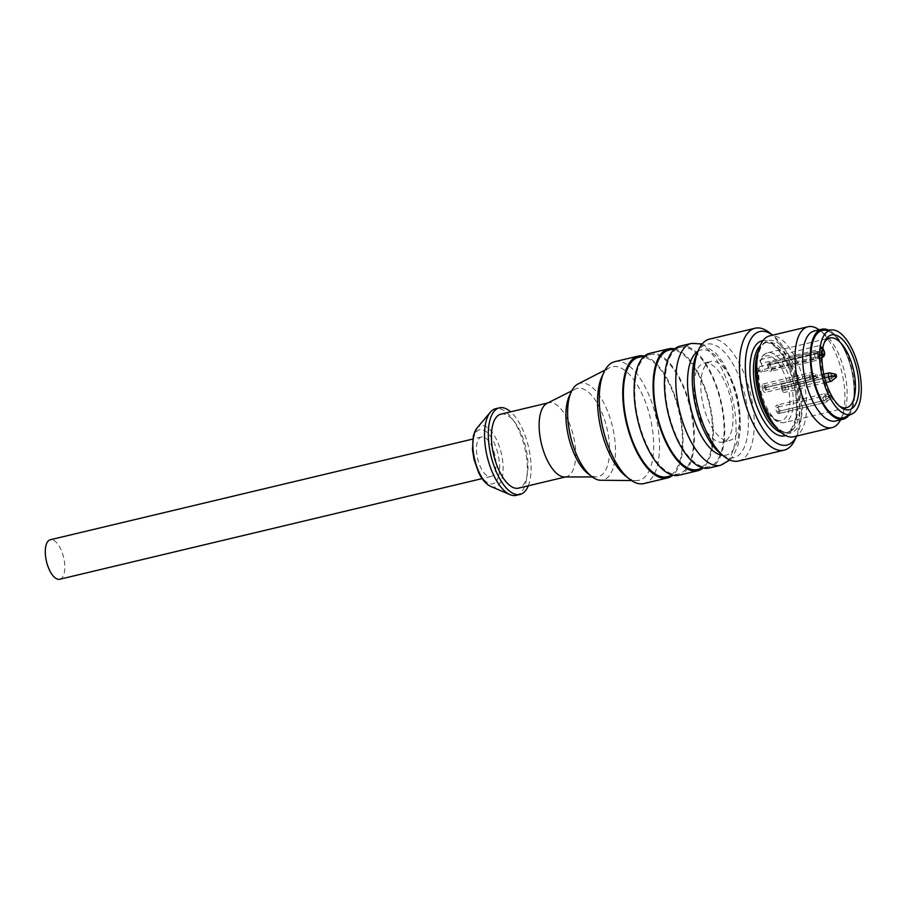 <?xml version="1.0" encoding="UTF-8"?>
<svg xmlns="http://www.w3.org/2000/svg" width="906" height="906" viewBox="0 0 906 906"><rect width="100%" height="100%" fill="white"/><g stroke="black" fill="none" stroke-linecap="round" stroke-linejoin="round"><path stroke-width="0.68" stroke-dasharray="4.53 3.4" d="M825.604 402.366L830.428 398.561A1.733 0.747 76.6 0 0 830.825 398.232A1.733 0.747 76.6 0 0 830.123 395.333A1.733 0.747 76.6 0 0 829.783 395.186A1.733 0.747 76.6 0 0 829.42 395.458A1.733 0.747 76.6 0 0 829.375 397.043A1.733 0.747 76.6 0 0 830.134 398.447A1.733 0.747 76.6 0 0 830.428 398.561L825.615 402.366L778.628 413.566L825.615 402.366A4.326 1.869 -103.4 0 1 822.931 398.346A4.326 1.869 -103.4 0 1 823.803 393.929A4.326 1.869 -103.4 0 1 823.996 393.906A4.326 1.869 -103.4 0 1 826.668 397.927A4.326 1.869 -103.4 0 1 825.808 402.343A4.326 1.869 -103.4 0 1 825.615 402.366M835.626 421.007A46.24 20.034 76.6 0 0 843.679 413.227A46.24 20.034 76.6 0 0 845.411 376.103A46.24 20.034 76.6 0 0 824.879 334.348A46.24 20.034 76.6 0 0 814.188 331.041M840.598 419.818A51.857 22.469 76.6 0 0 841.028 418.923A51.857 22.469 76.6 0 0 842.976 377.281A51.857 22.469 76.6 0 0 819.941 330.452A51.857 22.469 76.6 0 0 819.16 329.852M674.324 348.821A62.661 27.157 -103.4 0 1 694.585 366.534A62.661 27.157 -103.4 0 1 702.773 468.209M649.738 353.351A62.661 27.157 -103.4 0 1 675.638 371.052A62.661 27.157 -103.4 0 1 694.358 434.869A62.661 27.157 -103.4 0 1 678.787 475.265M696.657 353.997A58.346 25.277 -103.4 0 1 722.694 350.441A58.346 25.277 -103.4 0 1 746.204 401.041A58.346 25.277 -103.4 0 1 720.372 453.521M738.65 460.995A62.661 27.157 76.6 0 0 751.912 400.146A62.661 27.157 76.6 0 0 709.591 339.082M778.628 413.566A4.326 1.869 76.6 0 0 778.82 413.544A4.326 1.869 76.6 0 0 779.692 409.116A4.326 1.869 76.6 0 0 777.02 405.107A4.326 1.869 76.6 0 0 776.816 405.129A4.326 1.869 76.6 0 0 775.944 409.546A4.326 1.869 76.6 0 0 778.628 413.566L778.231 411.449A2.163 0.94 76.6 0 0 778.322 411.437A2.163 0.94 76.6 0 0 778.752 409.229A2.163 0.94 76.6 0 0 777.416 407.224A2.163 0.94 76.6 0 0 777.314 407.236A2.163 0.94 76.6 0 0 776.884 409.433A2.163 0.94 76.6 0 0 778.22 411.449L778.628 413.566M516.239 495.344A44.519 19.286 76.6 0 0 525.752 482.875A44.519 19.286 76.6 0 0 520.157 433.374A44.519 19.286 76.6 0 0 495.605 408.742M577.847 384.076A49.728 21.551 -103.4 0 1 600.576 397.315A49.728 21.551 -103.4 0 1 615.457 450.373A49.728 21.551 -103.4 0 1 600.769 480.271M601.935 376.568A58.346 25.277 -103.4 0 1 609.545 367.711A58.346 25.277 -103.4 0 1 636.216 383.238A58.346 25.277 -103.4 0 1 653.679 445.503A58.346 25.277 -103.4 0 1 636.442 480.576A58.346 25.277 -103.4 0 1 625.65 476.103M778.22 411.449L825.196 400.248L828.786 397.44L825.196 400.248L778.231 411.449M848.82 415.424A46.24 20.034 76.6 0 0 852.988 374.291A46.24 20.034 76.6 0 0 828.469 330.067M702.32 400.871A40.623 17.599 -103.4 0 1 710.916 361.426A40.623 17.599 -103.4 0 1 738.345 401.007A40.623 17.599 -103.4 0 1 729.749 440.463A40.623 17.599 -103.4 0 1 727.914 440.667A40.623 17.599 -103.4 0 1 702.32 400.871M731.527 402.638A40.623 17.599 76.6 0 0 705.933 362.842A40.623 17.599 76.6 0 0 704.098 363.046A40.623 17.599 76.6 0 0 695.502 402.502A40.623 17.599 76.6 0 0 722.931 442.083A40.623 17.599 76.6 0 0 731.527 402.638M762.297 388.164L815.728 375.696A1.733 0.747 76.6 0 0 816.521 377.281A1.733 0.747 76.6 0 0 817.212 377.066A1.733 0.747 76.6 0 0 817.257 375.707A1.733 0.747 76.6 0 0 816.51 374.167A1.733 0.747 76.6 0 0 815.808 374.291A1.733 0.747 76.6 0 0 815.728 375.696L762.286 388.153A4.326 1.869 76.6 0 0 765.208 392.366A4.326 1.869 76.6 0 0 766.125 388.176A4.326 1.869 76.6 0 0 763.203 383.963A4.326 1.869 76.6 0 0 762.286 388.153L763.248 388.176A2.163 0.94 76.6 0 0 764.709 390.271A2.163 0.94 76.6 0 0 765.162 388.176A2.163 0.94 76.6 0 0 763.713 386.069A2.163 0.94 76.6 0 0 763.248 388.153L762.286 388.153M614.88 361.653A62.661 27.157 -103.4 0 1 640.78 379.354A62.661 27.157 -103.4 0 1 659.5 443.17A62.661 27.157 -103.4 0 1 643.928 483.566M547.009 403.363A38.029 16.478 -103.4 0 1 548.606 402.774A38.029 16.478 -103.4 0 1 564.325 413.521A38.029 16.478 -103.4 0 1 575.684 452.241A38.029 16.478 -103.4 0 1 566.239 476.76A38.029 16.478 -103.4 0 1 564.54 476.964M569.319 396.001A45.402 19.672 -103.4 0 1 575.321 389.07A45.402 19.672 -103.4 0 1 596.001 401.199A45.402 19.672 -103.4 0 1 609.591 449.557A45.402 19.672 -103.4 0 1 596.261 476.941A45.402 19.672 -103.4 0 1 587.779 473.464M500.893 414.144A38.029 16.478 -103.4 0 1 516.613 424.891A38.029 16.478 -103.4 0 1 527.971 463.612A38.029 16.478 -103.4 0 1 518.526 488.13M528.277 485.809A44.519 19.286 76.6 0 0 529.534 481.969A44.519 19.286 76.6 0 0 510.644 411.822M644.007 356.047A62.661 27.157 -103.4 0 1 664.279 373.759A62.661 27.157 -103.4 0 1 672.467 475.435M822.082 330.486A44.949 19.479 -103.4 0 1 824.098 330.26A44.949 19.479 -103.4 0 1 851.946 371.97A44.949 19.479 -103.4 0 1 842.92 417.938M793.735 436.76A51.857 22.469 76.6 0 0 804.709 386.398A51.857 22.469 76.6 0 0 769.692 335.866M668.979 350.101A61.37 26.591 -103.4 0 1 694.347 367.428A61.37 26.591 -103.4 0 1 712.671 429.92A61.37 26.591 -103.4 0 1 697.427 469.489M683.43 449.444A61.37 26.591 -103.4 0 1 665.095 386.953A61.37 26.591 -103.4 0 1 680.349 347.383A61.37 26.591 -103.4 0 1 705.717 364.722A61.37 26.591 -103.4 0 1 724.041 427.213A61.37 26.591 -103.4 0 1 708.798 466.783A61.37 26.591 -103.4 0 1 683.43 449.444M781.459 388.244L824.698 377.938L782.41 388.232A2.163 0.94 76.6 0 0 783.871 390.339A2.163 0.94 76.6 0 0 784.324 388.244A2.163 0.94 76.6 0 0 782.875 386.137A2.163 0.94 76.6 0 0 782.41 388.232L829.386 377.032A2.163 0.94 -103.4 0 1 829.851 374.937A2.163 0.94 -103.4 0 1 831.312 377.043A2.163 0.94 -103.4 0 1 830.847 379.15A2.163 0.94 -103.4 0 1 829.398 377.043L781.459 388.244A4.326 1.869 76.6 0 0 784.37 392.445A4.326 1.869 76.6 0 0 785.287 388.244A4.326 1.869 76.6 0 0 782.365 384.031A4.326 1.869 76.6 0 0 781.448 388.221M59.762 579.251A20.317 8.8 76.6 0 0 64.813 566.159A20.317 8.8 76.6 0 0 58.743 545.469A20.317 8.8 76.6 0 0 50.351 539.738M482.434 436.873A20.317 8.8 76.6 0 0 481.505 436.975A20.317 8.8 76.6 0 0 476.465 450.078A20.317 8.8 76.6 0 0 482.536 470.758A20.317 8.8 76.6 0 0 490.927 476.499A20.317 8.8 76.6 0 0 495.978 463.396A20.317 8.8 76.6 0 0 489.908 442.717A20.317 8.8 76.6 0 0 482.434 436.873M769.545 332.729A62.661 27.157 -103.4 0 1 797.371 389.308A62.661 27.157 -103.4 0 1 795.026 439.625M638.662 357.315A61.37 26.591 -103.4 0 1 664.041 374.654A61.37 26.591 -103.4 0 1 682.365 437.145A61.37 26.591 -103.4 0 1 667.122 476.715M653.113 456.669A61.37 26.591 -103.4 0 1 634.789 394.178A61.37 26.591 -103.4 0 1 650.032 354.608A61.37 26.591 -103.4 0 1 675.4 371.947A61.37 26.591 -103.4 0 1 693.736 434.438A61.37 26.591 -103.4 0 1 678.492 474.008A61.37 26.591 -103.4 0 1 653.113 456.669M816.329 353.759L769.353 364.959A2.163 0.94 76.6 0 0 769.262 364.971A2.163 0.94 76.6 0 0 768.82 367.179A2.163 0.94 76.6 0 0 770.157 369.184A2.163 0.94 76.6 0 0 770.259 369.172A2.163 0.94 76.6 0 0 770.7 366.964A2.163 0.94 76.6 0 0 769.364 364.959L768.956 362.842L815.932 351.653L768.956 362.842A4.326 1.869 76.6 0 0 768.752 362.864A4.326 1.869 76.6 0 0 767.892 367.281A4.326 1.869 76.6 0 0 770.564 371.301A4.326 1.869 76.6 0 0 770.757 371.279A4.326 1.869 76.6 0 0 771.629 366.862A4.326 1.869 76.6 0 0 768.956 362.842L769.353 364.959L816.34 353.759A2.163 0.94 -103.4 0 1 817.676 355.775A2.163 0.94 -103.4 0 1 817.235 357.972A2.163 0.94 -103.4 0 1 817.144 357.983A2.163 0.94 -103.4 0 1 815.808 355.979A2.163 0.94 -103.4 0 1 816.238 353.77A2.163 0.94 -103.4 0 1 816.329 353.759L820.621 354.71L821.719 352.921A1.733 0.747 76.6 0 0 821.357 353.193A1.733 0.747 76.6 0 0 821.312 354.79A1.733 0.747 76.6 0 0 822.07 356.183A1.733 0.747 76.6 0 0 822.365 356.307A1.733 0.747 76.6 0 0 822.761 355.979A1.733 0.747 76.6 0 0 822.07 353.068A1.733 0.747 76.6 0 0 821.719 352.921L820.711 355.175L816.34 353.759M680.044 346.126A62.661 27.157 -103.4 0 1 705.955 363.827A62.661 27.157 -103.4 0 1 724.664 427.643A62.661 27.157 -103.4 0 1 709.104 468.04M846.51 407.745L784.381 422.558C771.81 424.325 762.977 407.088 758.764 388.096L757.926 368.096L758.209 369.014L759.307 366.658A35.866 15.538 76.6 0 0 760.157 387.598A35.866 15.538 76.6 0 0 784.381 422.558A35.866 15.538 76.6 0 0 791.969 387.723A35.866 15.538 76.6 0 0 767.744 352.774A35.866 15.538 76.6 0 0 761.199 359.501L819.545 345.594L822.648 348.878M822.75 348.312L821.221 346.647A35.866 15.538 -103.4 0 0 820.281 350.226L817.654 352.751L819.805 356.081A5.187 2.242 76.6 0 0 821.946 357.542A5.187 2.242 76.6 0 0 823.044 352.513A5.187 2.242 76.6 0 0 821.685 348.923L761.063 363.374L759.908 360.452C761.753 356.183 764.37 353.612 767.744 352.774L829.885 337.961M759.307 366.658L817.654 352.751M824.267 342.762A35.866 15.538 76.6 0 0 823.633 343.986A35.866 15.538 76.6 0 0 822.297 372.796A35.866 15.538 76.6 0 0 838.22 405.186A35.866 15.538 76.6 0 0 839.341 405.99M797.065 435.242L796.68 436.058A58.346 25.277 76.6 0 0 797.065 435.242A58.346 25.277 76.6 0 0 799.251 388.402A58.346 25.277 76.6 0 0 773.339 335.718A58.346 25.277 76.6 0 0 772.625 335.175L773.339 335.718M810.236 376.975L763.248 388.176L810.224 376.964A2.163 0.94 -103.4 0 1 810.689 374.869A2.163 0.94 -103.4 0 1 812.15 376.975A2.163 0.94 -103.4 0 1 811.685 379.07A2.163 0.94 -103.4 0 1 810.236 376.975M829.398 377.043L834.29 375.888L829.386 377.032M761.199 359.501L759.908 360.452M844.505 417.383A44.949 19.479 76.6 0 0 851.561 370.124A44.949 19.479 76.6 0 0 824.132 330.26M760.089 361.856A33.273 14.417 76.6 0 1 774.947 359.229A33.273 14.417 76.6 0 1 788.548 388.255A33.273 14.417 76.6 0 1 779.998 420.746A33.273 14.417 76.6 0 1 759.035 388.153A33.273 14.417 76.6 0 1 758.209 369.014L759.183 370.531A5.187 2.242 76.6 0 0 761.323 371.992A5.187 2.242 76.6 0 0 762.422 366.953A5.187 2.242 76.6 0 0 761.063 363.374M815.932 351.653L821.719 352.921L815.932 351.653A4.326 1.869 -103.4 0 1 818.616 355.662A4.326 1.869 -103.4 0 1 817.744 360.078A4.326 1.869 -103.4 0 1 817.54 360.101A4.326 1.869 -103.4 0 1 814.868 356.092A4.326 1.869 -103.4 0 1 815.74 351.675A4.326 1.869 -103.4 0 1 815.932 351.653M780.961 432.411A46.24 20.034 76.6 0 0 786.374 432.74A46.24 20.034 76.6 0 0 796.159 387.836A46.24 20.034 76.6 0 0 764.936 342.774A46.24 20.034 76.6 0 0 760.247 345.514M758.56 350.599A46.24 20.034 -103.4 0 1 766.838 342.321A46.24 20.034 -103.4 0 1 798.061 387.383A46.24 20.034 -103.4 0 1 788.277 432.287A46.24 20.034 -103.4 0 1 777.155 428.629M822.036 354.676A2.593 1.472 147.3 0 1 819.805 356.081L759.183 370.531M490.882 486.488A31.529 13.658 76.6 0 0 502.026 478.153A31.529 13.658 76.6 0 0 496.194 438.957A31.529 13.658 76.6 0 0 476.964 428.085M824.403 396.024A2.163 0.94 -103.4 0 1 825.74 398.028A2.163 0.94 -103.4 0 1 825.298 400.237A2.163 0.94 -103.4 0 1 825.207 400.248A2.163 0.94 -103.4 0 1 823.86 398.244A2.163 0.94 -103.4 0 1 824.301 396.035A2.163 0.94 -103.4 0 1 824.403 396.024M813.101 376.975A4.326 1.869 -103.4 0 1 812.195 381.177A4.326 1.869 -103.4 0 1 809.273 376.975A4.326 1.869 -103.4 0 1 810.191 372.762A4.326 1.869 -103.4 0 1 813.101 376.975M800.61 386.919A47.542 20.6 76.6 0 0 775.944 341.709A47.542 20.6 76.6 0 0 756.737 365.209C758.084 350.939 761.459 343.317 766.838 342.321L764.936 342.774C765.966 342.06 768.367 342.615 772.127 344.45C782.297 351.675 789.851 366.307 794.755 388.323C796.986 400.486 797.133 410.95 795.196 419.705L792.093 427.904C789.511 431.335 787.608 432.955 786.374 432.74L788.277 432.287L783.883 431.969L781.029 430.577C776.963 428.062 772.943 423.34 768.945 416.42A47.542 20.6 76.6 0 0 795.015 430.599A47.542 20.6 76.6 0 0 800.61 386.919M697.903 351.313A54.02 23.409 -103.4 0 1 723.328 365.277A54.02 23.409 -103.4 0 1 739.5 423.77A54.02 23.409 -103.4 0 1 722.694 455.356M691.414 343.419A62.661 27.157 -103.4 0 1 717.314 361.12A62.661 27.157 -103.4 0 1 736.034 424.937A62.661 27.157 -103.4 0 1 720.463 465.333M762.988 340.622A48.833 21.155 -103.4 0 1 795.026 388.38A48.833 21.155 -103.4 0 1 785.604 435.537M829.352 372.842A4.326 1.869 -103.4 0 1 832.263 377.055A4.326 1.869 -103.4 0 1 831.357 381.245M498.64 476.046A27.871 12.084 -103.4 0 1 481.154 475.978A27.871 12.084 -103.4 0 1 473.804 437.428A27.871 12.084 -103.4 0 1 491.279 437.496A27.871 12.084 -103.4 0 1 498.64 476.046M819.545 345.594L821.685 348.923A2.593 1.472 -32.7 0 1 823.395 349.308M820.281 350.226L822.138 353.125M830.123 395.333L825.581 393.725L823.803 393.929L776.816 405.129M824.879 334.348L819.941 330.452M821.968 357.542L761.323 371.992M830.825 398.232L825.808 402.343L778.82 413.544M631.414 480.531L636.442 480.576M828.831 397.394L825.298 400.237L778.322 411.437M704.098 363.046L710.916 361.426M817.212 377.066L812.195 381.177L765.208 392.366M592.218 476.941L596.261 476.941M729.874 459.999L733.373 455.695L738.016 445.231L740.462 429.353L739.919 413.193L737.19 397.247L731.21 378.414L723.022 362.411L716.102 353.397L702.218 343.929M547.779 402.966L548.606 402.774M680.349 347.383L675.004 348.663M826.023 382.513L784.37 392.445M481.505 436.975L472.683 439.082M650.032 354.608L644.687 355.888M817.461 353.623L769.262 364.971M815.219 376.216L811.685 379.07L764.709 390.271M834.29 376.318L835.683 377.349M820.677 355.152L822.07 356.183M820.576 354.744L821.357 353.193M817.484 351.46L768.752 362.864M815.128 376.25L816.521 377.281M834.381 376.296L830.847 379.15L783.871 390.339M834.29 375.888L829.851 374.937L782.875 386.137M815.026 375.843L815.808 374.291M828.741 396.987C826.385 395.854 824.902 395.537 824.301 396.035L777.314 407.236M822.761 355.979L817.744 360.078L770.757 371.279M828.741 397.417L830.134 398.447M828.639 397.009L829.42 395.458M763.203 383.963L810.191 372.762L816.51 374.167M817.563 353.623L820.677 354.722M820.768 355.129L817.235 357.972L770.259 369.172M817.563 351.46L822.07 353.068M834.188 375.911L834.97 374.359M815.128 375.82L810.689 374.869L763.713 386.069M678.492 474.008L673.147 475.276M838.22 405.186L840.496 406.975M823.633 343.986L824.856 341.358M490.927 476.499L482.105 478.595M823.803 374.155L782.365 384.031M708.798 466.783L703.452 468.051M565.412 476.964L566.239 476.76M571.709 390.894L575.321 389.07M722.931 442.083L729.749 440.463M605.083 370.01L609.545 367.711M843.679 413.227L841.028 418.923"/><path stroke-width="1.36" d="M828.469 330.067A46.24 20.034 76.6 0 0 821.765 329.229L814.188 331.041A46.24 20.034 76.6 0 0 804.403 375.945A46.24 20.034 76.6 0 0 835.626 421.007L843.203 419.195A46.24 20.034 76.6 0 0 848.82 415.424M819.16 329.852A51.857 22.469 76.6 0 0 807.959 326.749A51.857 22.469 76.6 0 0 796.986 377.111A51.857 22.469 76.6 0 0 832.002 427.643A51.857 22.469 76.6 0 0 840.598 419.818M702.773 468.209A62.661 27.157 -103.4 0 1 697.733 470.746A62.661 27.157 -103.4 0 1 671.822 453.045A62.661 27.157 -103.4 0 1 653.113 389.229A62.661 27.157 -103.4 0 1 668.673 348.833A62.661 27.157 -103.4 0 1 674.324 348.821M697.733 470.746L678.787 475.265A62.661 27.157 -103.4 0 1 652.875 457.564A62.661 27.157 -103.4 0 1 634.166 393.748A62.661 27.157 -103.4 0 1 649.738 353.351L668.673 348.833M724.166 456.511L720.372 453.521A58.346 25.277 -103.4 0 1 694.46 400.848A58.346 25.277 -103.4 0 1 696.657 353.997L698.685 349.614A62.661 27.157 76.6 0 0 696.34 399.931A62.661 27.157 76.6 0 0 724.166 456.511A62.661 27.157 76.6 0 0 738.65 460.995L784.12 450.157A62.661 27.157 -103.4 0 1 741.799 389.104A62.661 27.157 -103.4 0 1 755.06 328.244A62.661 27.157 -103.4 0 1 769.545 332.729L772.637 335.163A58.346 25.277 76.6 0 0 747.507 388.198A58.346 25.277 76.6 0 0 770.666 438.459A58.346 25.277 76.6 0 0 796.668 436.069L795.026 439.625A62.661 27.157 -103.4 0 1 784.12 450.157M755.06 328.244L709.591 339.082A62.661 27.157 76.6 0 0 698.685 349.614M510.644 411.822A44.519 19.286 76.6 0 0 499.387 407.836L495.605 408.742A44.519 19.286 76.6 0 0 490.373 412.173A44.519 19.286 76.6 0 0 486.092 421.211A44.519 19.286 76.6 0 0 489.387 464.416A44.519 19.286 76.6 0 0 510.021 494.642A44.519 19.286 76.6 0 0 516.239 495.344L520.033 494.438A44.519 19.286 76.6 0 0 528.277 485.809M631.414 480.531L600.769 480.271A49.728 21.551 -103.4 0 1 591.573 476.454A49.728 21.551 -103.4 0 1 582.513 465.967A49.728 21.551 -103.4 0 1 571.358 391.63A49.728 21.551 -103.4 0 1 577.847 384.076L605.083 370.01M672.467 475.435A62.661 27.157 -103.4 0 1 667.416 477.972L643.928 483.566A62.661 27.157 -103.4 0 1 629.443 479.093L625.65 476.103A58.346 25.277 -103.4 0 1 615.015 463.793A58.346 25.277 -103.4 0 1 601.935 376.568L603.962 372.185A62.661 27.157 -103.4 0 1 614.88 361.653L638.368 356.058A62.661 27.157 -103.4 0 1 644.007 356.047M821.765 329.229A46.24 20.034 76.6 0 0 811.98 374.133A46.24 20.034 76.6 0 0 843.203 419.195M629.443 479.093A62.661 27.157 -103.4 0 1 618.028 465.877A62.661 27.157 -103.4 0 1 603.962 372.185M592.218 476.941L564.54 476.964A38.029 16.478 -103.4 0 1 550.508 466.024A38.029 16.478 -103.4 0 1 539.229 429.104A38.029 16.478 -103.4 0 1 547.009 403.363L571.709 390.894M591.573 476.454L587.779 473.464A45.402 19.672 -103.4 0 1 579.5 463.883A45.402 19.672 -103.4 0 1 569.319 396.001L571.358 391.63M565.412 476.964L518.526 488.13A38.029 16.478 -103.4 0 1 502.807 477.394A38.029 16.478 -103.4 0 1 491.448 438.663A38.029 16.478 -103.4 0 1 500.893 414.144L547.779 402.966M499.387 407.836A44.519 19.286 76.6 0 0 489.886 420.305A44.519 19.286 76.6 0 0 495.469 469.806A44.519 19.286 76.6 0 0 520.033 494.438M667.416 477.972A62.661 27.157 -103.4 0 1 641.516 460.271A62.661 27.157 -103.4 0 1 622.796 396.454A62.661 27.157 -103.4 0 1 638.368 356.058M812.557 374.144A44.949 19.479 -103.4 0 1 822.059 330.497A44.949 19.479 -103.4 0 1 822.082 330.486A44.949 19.479 76.6 0 0 813.056 376.432A44.949 19.479 76.6 0 0 840.904 418.164A44.949 19.479 -103.4 0 1 812.557 374.144M824.132 330.26A44.949 19.479 76.6 0 0 823.735 330.26A44.949 19.479 76.6 0 0 822.093 330.486L822.059 330.497M807.959 326.749L769.692 335.866A51.857 22.469 76.6 0 0 756.85 362.717A51.857 22.469 76.6 0 0 758.718 386.228A51.857 22.469 76.6 0 0 770.168 418.583A51.857 22.469 76.6 0 0 793.735 436.76L832.002 427.643M703.452 468.051L697.427 469.489A61.37 26.591 -103.4 0 1 672.059 452.151A61.37 26.591 -103.4 0 1 653.736 389.659A61.37 26.591 -103.4 0 1 668.979 350.101L675.004 348.663M834.89 375.764L824.698 377.915L834.89 375.786A1.733 0.747 76.6 0 0 835.683 377.349A1.733 0.747 76.6 0 0 836.374 377.145A1.733 0.747 76.6 0 0 836.419 375.786A1.733 0.747 76.6 0 0 835.683 374.235A1.733 0.747 76.6 0 0 834.97 374.359A1.733 0.747 76.6 0 0 834.89 375.764L834.834 375.797M472.683 439.082L50.351 539.738A20.317 8.8 76.6 0 0 45.3 552.83A20.317 8.8 76.6 0 0 51.37 573.521A20.317 8.8 76.6 0 0 59.762 579.251L482.105 478.595M839.341 405.99A35.866 15.538 76.6 0 0 844.89 407.927A35.866 15.538 76.6 0 0 846.51 407.745A35.866 15.538 76.6 0 0 854.109 372.91A35.866 15.538 76.6 0 0 831.504 337.779A35.866 15.538 76.6 0 0 829.885 337.961A35.866 15.538 76.6 0 0 824.267 342.762M833.293 334.699A38.46 16.67 -103.4 0 1 857.529 372.377A38.46 16.67 -103.4 0 1 847.642 409.92A38.46 16.67 -103.4 0 1 840.496 406.975A38.46 16.67 -103.4 0 1 824.256 376.171A38.46 16.67 -103.4 0 1 824.856 341.358A38.46 16.67 -103.4 0 1 833.293 334.699M673.147 475.276L667.122 476.715A61.37 26.591 -103.4 0 1 641.754 459.376A61.37 26.591 -103.4 0 1 623.419 396.885A61.37 26.591 -103.4 0 1 638.662 357.315L644.687 355.888M720.463 465.333L709.104 468.04A62.661 27.157 -103.4 0 1 683.192 450.339A62.661 27.157 -103.4 0 1 664.472 386.522A62.661 27.157 -103.4 0 1 680.044 346.126L691.414 343.419A62.661 27.157 -103.4 0 0 675.842 383.816A62.661 27.157 -103.4 0 0 694.551 447.632A62.661 27.157 -103.4 0 0 720.463 465.333L729.874 459.999M848.56 414.699A43.341 18.777 76.6 0 0 852.036 413.951A43.341 18.777 76.6 0 0 858.843 368.368A43.341 18.777 76.6 0 0 832.388 329.92A43.341 18.777 76.6 0 0 832.014 329.931A43.341 18.777 76.6 0 0 821.334 372.66A43.341 18.777 76.6 0 0 848.56 414.699M842.931 417.926L842.897 417.938A44.949 19.479 -103.4 0 1 842.897 417.938A44.949 19.479 -103.4 0 1 840.87 418.164A44.949 19.479 76.6 0 0 842.931 417.926A44.949 19.479 76.6 0 0 844.505 417.383L852.036 413.951M760.247 345.514A46.24 20.034 76.6 0 0 755.151 387.677A46.24 20.034 76.6 0 0 780.961 432.411M777.155 428.629A46.24 20.034 -103.4 0 1 757.054 387.224A46.24 20.034 -103.4 0 1 758.56 350.599M822.138 353.125L822.546 353.748A2.593 1.121 76.6 0 0 823.905 354.303A2.593 1.121 76.6 0 0 824.166 351.97A2.593 1.121 76.6 0 0 823.486 350.169A2.593 1.472 -32.7 0 0 823.395 349.308L822.75 348.312M822.546 353.748A2.593 1.472 147.3 0 1 822.036 354.676M490.882 486.488C486.148 484.28 482.105 479.727 478.742 472.841L474.031 459.546L472.456 449.591L473.408 435.424L476.964 428.085A31.529 13.658 76.6 0 0 473.94 434.484A31.529 13.658 76.6 0 0 476.262 465.084A31.529 13.658 76.6 0 0 490.882 486.488L510.021 494.642M756.85 362.717L756.737 365.209A47.542 20.6 76.6 0 0 758.447 386.76A47.542 20.6 76.6 0 0 768.945 416.42L770.168 418.583M722.694 455.356A54.02 23.409 -103.4 0 1 703.702 439.863A54.02 23.409 -103.4 0 1 687.745 388.414A54.02 23.409 -103.4 0 1 697.903 351.313M785.604 435.537A48.833 21.155 -103.4 0 1 751.72 388.221A48.833 21.155 -103.4 0 1 762.988 340.622M836.374 377.145L831.357 381.245A4.326 1.869 -103.4 0 1 828.435 377.043M828.435 377.032A4.326 1.869 -103.4 0 1 829.352 372.842L835.683 374.235M822.648 348.878L823.486 350.169M823.395 349.308L824.437 352.015C825.072 354.903 824.245 356.749 821.946 357.542M702.218 343.929L691.414 343.419M831.357 381.245L826.023 382.513M832.014 329.931L823.735 330.26M829.352 372.842L823.803 374.155M476.964 428.085L490.373 412.173"/></g></svg>
